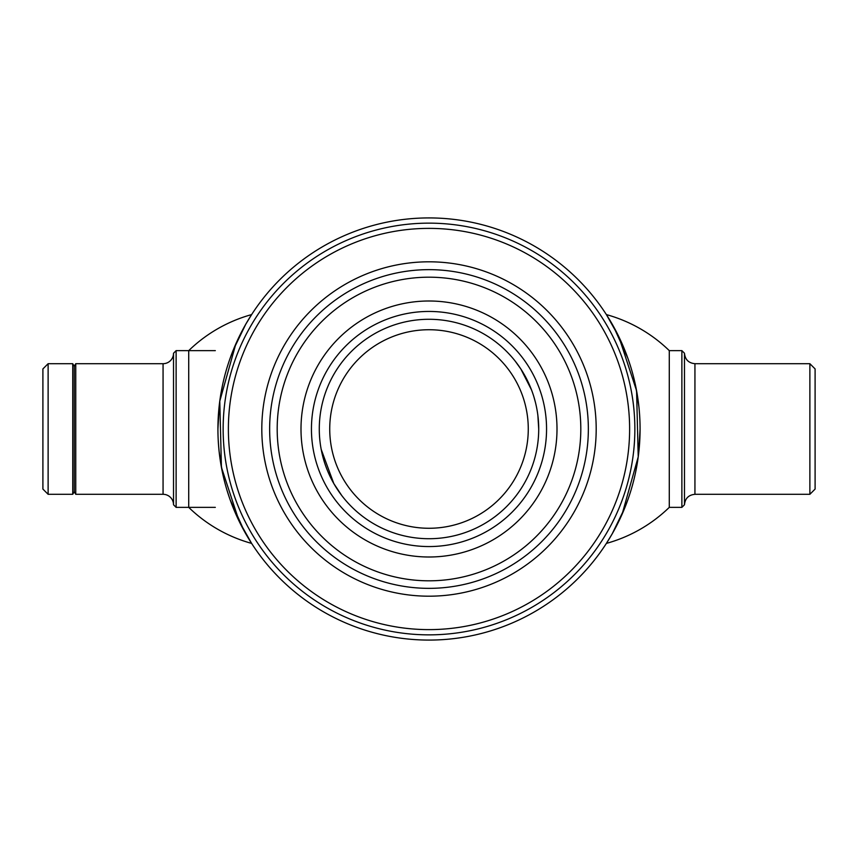<?xml version="1.0" encoding="UTF-8"?>
<svg xmlns="http://www.w3.org/2000/svg" width="858" height="858" viewBox="0 0 858 858"><rect width="100%" height="100%" fill="white"/><g stroke="black" fill="none" stroke-linecap="round" stroke-linejoin="round"><path stroke-width="1.29" d="M429 640.079A211.079 211.079 0 0 0 640.079 429A211.079 211.079 0 0 0 429 217.921A211.079 211.079 0 0 0 217.921 429A211.079 211.079 0 0 0 429 640.079M429 634.856A205.856 205.856 0 0 0 634.856 429A205.856 205.856 0 0 0 429 223.144A205.856 205.856 0 0 0 223.144 429A205.856 205.856 0 0 0 429 634.856M429 629.622A200.622 200.622 0 0 0 629.622 429A200.622 200.622 0 0 0 429 228.378A200.622 200.622 0 0 0 228.378 429A200.622 200.622 0 0 0 429 629.622M429 261.808A167.192 167.192 0 0 0 261.808 429A167.192 167.192 0 0 0 429 596.192A167.192 167.192 0 0 0 596.192 429A167.192 167.192 0 0 0 429 261.808M219.326 453.239L219.08 451.018M218.726 447.35L218.222 440.218M217.921 429.107L219.101 406.735M219.487 403.378L219.948 399.839M219.959 399.796L219.466 403.507M219.101 406.789L217.921 428.871L219.391 404.129M218.468 444.187L219.144 451.651M173.52 353.239L173.52 504.761A10.446 10.446 0 0 0 163.063 494.305L75.751 494.305L74.249 491.698L72.737 494.305L48.123 494.305L42.9 489.081L42.9 368.919L48.123 363.695L72.737 363.695L74.249 366.302L75.751 363.695L163.063 363.695A10.446 10.446 0 0 0 173.52 353.239L176.126 350.632L215.315 350.632M173.52 504.761L176.126 507.368L176.126 350.632M215.315 507.368L176.126 507.368M75.751 494.305L75.751 363.695M74.249 491.698L74.249 366.302M72.737 494.305L72.737 363.695M48.123 494.305L48.123 363.695M235.886 343.811L219.777 401.136L221.428 467.288L239.135 521.203L251.619 543.404A146.117 146.117 0 0 1 188.717 507.368L188.717 350.632A146.117 146.117 0 0 1 251.619 314.596L245.774 324.217L233.333 349.839M251.619 543.404L244.391 531.327L230.126 499.742M229.676 498.444L227.07 490.444M222.19 471.192L219.101 451.244M220.356 397.05L222.254 386.486M230.201 358.065L233.301 349.925M681.874 350.632L681.874 507.368L684.48 504.761L684.48 353.239L681.874 350.632L669.283 350.632L669.283 507.368L681.874 507.368M809.877 363.695L809.877 494.305L815.1 489.081L815.1 368.919L809.877 363.695L694.937 363.695L694.937 494.305C688.588 494.927 685.102 498.412 684.48 504.761M622.114 514.189L638.223 456.864L636.572 390.712L618.865 336.797L606.381 314.596A146.117 146.117 0 0 1 669.283 350.632M624.667 508.161L612.226 533.783L606.381 543.404A146.117 146.117 0 0 0 669.283 507.368M606.381 314.596L613.609 326.673L627.874 358.258M628.324 359.556L630.405 365.83M635.81 386.808L638.899 406.756M640.079 429.097L638.609 453.871M637.644 460.95L635.746 471.514M627.799 499.935L624.699 508.075M429 588.352A159.352 159.352 0 0 1 269.648 429A159.352 159.352 0 0 1 429 269.648A159.352 159.352 0 0 1 588.352 429A159.352 159.352 0 0 1 429 588.352M429 580.812A151.812 151.812 0 0 1 277.188 429A151.812 151.812 0 0 1 429 277.188A151.812 151.812 0 0 1 580.812 429A151.812 151.812 0 0 1 429 580.812M429 300.997A128.003 128.003 0 0 1 557.003 429A128.003 128.003 0 0 1 429 557.003A128.003 128.003 0 0 1 300.997 429A128.003 128.003 0 0 1 429 300.997M321.182 449.345L333.794 483.537L341.774 495.549M538.717 429A109.717 109.717 0 0 1 429 538.717A109.717 109.717 0 0 1 319.283 429A109.717 109.717 0 0 1 429 319.283A109.717 109.717 0 0 1 538.717 429L537.869 415.369M535.467 402.488L533.805 396.535M531.531 389.95L520.86 369.004L515.165 361.079M528.271 429A99.271 99.271 0 0 1 429 528.271A99.271 99.271 0 0 1 329.729 429A99.271 99.271 0 0 1 429 329.729A99.271 99.271 0 0 1 528.271 429M546.557 429A117.557 117.557 0 0 1 429 546.557A117.557 117.557 0 0 1 311.443 429A117.557 117.557 0 0 1 429 311.443A117.557 117.557 0 0 1 546.557 429M163.063 494.305L163.063 363.695M694.937 363.695L694.937 363.695C688.588 363.073 685.102 359.588 684.48 353.239M694.937 494.305L809.877 494.305"/></g></svg>
